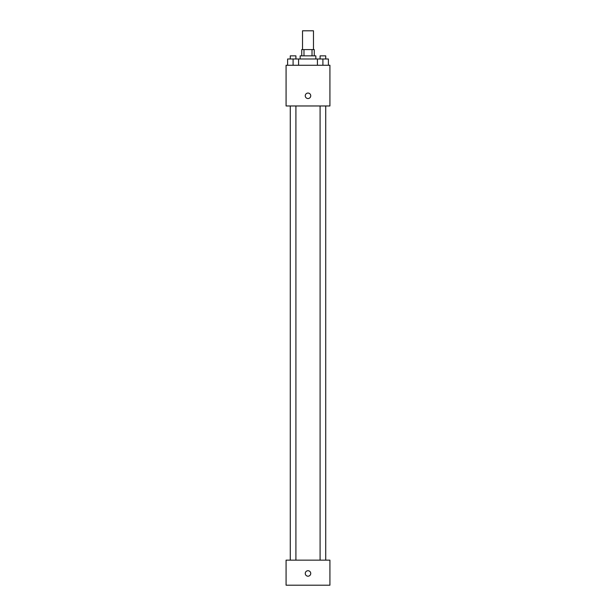 <?xml version="1.0" encoding="UTF-8"?>
<svg xmlns="http://www.w3.org/2000/svg" width="616" height="616" viewBox="0 0 616 616"><rect width="100%" height="100%" fill="white"/><g stroke="black" fill="none" stroke-linecap="round" stroke-linejoin="round"><path stroke-width="0.92" d="M313.482 49.596L313.482 30.8L302.518 30.8L302.518 49.596M303.981 55.856L303.981 49.596L301.732 49.596L301.732 55.856M303.981 49.596L314.268 49.596L314.268 55.856M312.019 55.856L312.019 49.596M300.169 58.99L300.169 55.856L315.831 55.856L315.831 58.99M317.425 65.258L317.425 58.99L287.61 58.99L287.61 65.258M286.078 65.258L329.922 65.258L329.922 105.975L286.078 105.975L286.078 65.258M308 98.537A2.741 2.741 0 0 1 305.628 94.425A2.741 2.741 0 0 1 310.372 94.425A2.741 2.741 0 0 1 308 98.537M286.078 560.144L329.922 560.144L329.922 585.2L286.078 585.2L286.078 560.144M308 576.199A2.741 2.741 0 0 1 305.628 572.087A2.741 2.741 0 0 1 310.372 572.087A2.741 2.741 0 0 1 308 576.199M317.425 58.99L328.39 58.99L328.39 65.258L328.39 58.99M322.907 65.258L322.907 58.99M325.725 58.99L325.725 55.856L320.089 55.856L320.089 58.99M293.093 65.258L293.093 58.99M298.575 65.258L298.575 58.99L298.575 65.258M295.911 58.99L295.911 55.856L290.275 55.856L290.275 58.99M320.089 105.975L320.089 560.144M325.725 105.975L325.725 560.144M295.911 560.144L295.911 105.975M290.275 560.144L290.275 105.975"/></g></svg>
